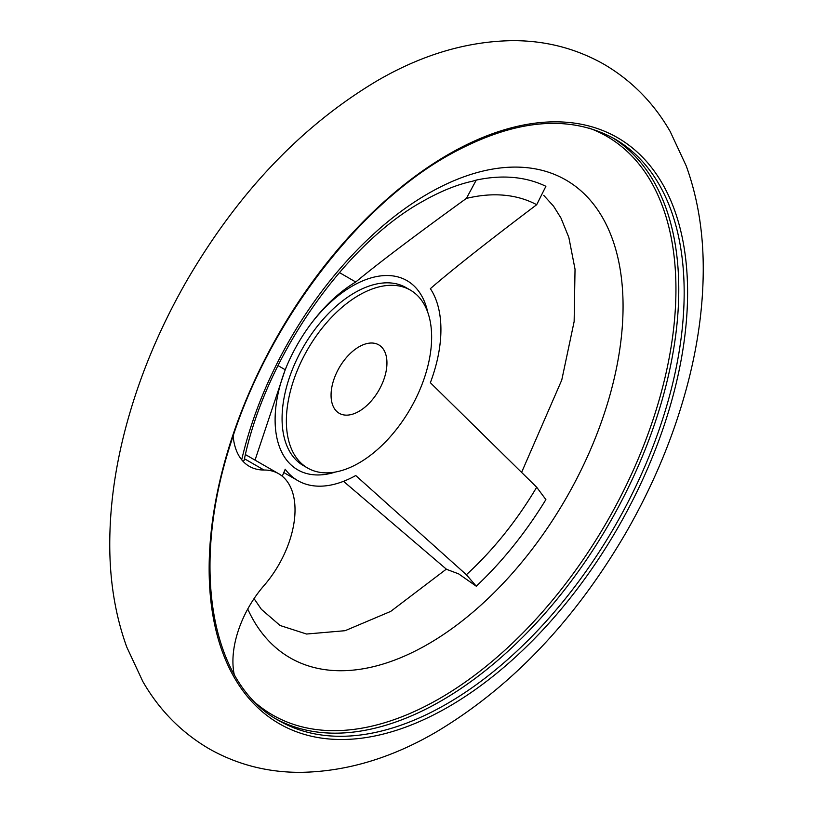 <?xml version="1.0" encoding="UTF-8"?>
<svg xmlns="http://www.w3.org/2000/svg" width="813" height="813" viewBox="0 0 813 813"><rect width="100%" height="100%" fill="white"/><g stroke="black" fill="none" stroke-linecap="round" stroke-linejoin="round"><path stroke-width="1.22" d="M343.533 481.326L446.55 569.324L458.654 573.876L476.266 586.203A260.617 150.466 120 0 0 545.889 499.589L536.692 487.241L430.362 382.71A118.535 68.434 120 0 0 440.92 329.59A118.535 68.434 120 0 0 430.362 288.666C451.743 270.089 487.18 242.101 536.692 204.703L545.889 186.309A260.617 150.466 120 0 0 476.266 180.09L472.932 181.106C457.099 184.51 440.219 191.34 422.303 201.594C343.909 244.886 264.784 358.594 244.124 460.382L243.046 461.347M386.947 362.944A39.512 22.815 120 0 0 378.756 344.864A39.512 22.815 120 0 0 348.31 355.444A39.512 22.815 120 0 0 331.064 395.209A39.512 22.815 120 0 0 339.245 413.299A39.512 22.815 120 0 0 369.691 402.709A39.512 22.815 120 0 0 386.947 362.944M286.369 421.022A102.733 59.308 120 0 0 307.639 468.044A102.733 59.308 120 0 0 386.805 440.524A102.733 59.308 120 0 0 431.642 337.141A102.733 59.308 120 0 0 410.372 290.109A102.733 59.308 120 0 0 331.206 317.639A102.733 59.308 120 0 0 286.369 421.022M476.266 180.09L466.367 198.423C414.904 235.638 378.035 263.503 355.738 281.999A118.535 68.434 120 0 0 311.623 322.944A118.535 68.434 120 0 0 286.704 366.114A118.535 68.434 120 0 0 285.211 369.742L255.038 460.128L278.656 473.715A79.024 45.619 120 0 0 263.971 470.016A79.024 45.619 -60 0 1 249.286 466.316A79.024 45.619 -60 0 1 233.158 435.981M234.215 674.414A79.024 45.619 -60 0 1 263.971 585.624A79.024 45.619 120 0 0 278.656 473.715M245.435 454.579L255.038 460.128M285.211 369.742L278.005 365.586M282.263 476.225L285.211 469.233A118.535 68.434 120 0 0 297.843 480.635A118.535 68.434 120 0 0 355.738 475.534L466.367 574.72L476.266 586.193M355.738 281.999L339.407 272.568M410.372 290.109L406.073 287.629A102.733 59.308 120 0 0 354.712 292.721A102.733 59.308 120 0 0 282.07 418.532A102.733 59.308 120 0 0 303.34 465.564L307.639 468.044M427.75 312.294A109.247 63.079 120 0 0 352.354 286.044A109.247 63.079 120 0 0 311.023 323.747M247.741 609.039A275.861 159.267 120 0 0 428.004 644.15A275.861 159.267 120 0 0 623.063 306.298A275.861 159.267 120 0 0 428.004 193.677A275.861 159.267 120 0 0 241.695 459.782M256.928 704.058A334.123 192.905 120 0 0 439.681 698.469A334.123 192.905 120 0 0 675.938 289.255A334.123 192.905 120 0 0 589.405 128.18M684.17 292.599A335.84 193.901 120 0 0 614.618 138.86C568.561 113.657 512.983 119.237 447.882 155.608C356.805 206.949 268.229 323.818 231.349 441.489C189.896 566.671 210.374 683.387 278.778 720.562A335.84 193.901 120 0 0 446.693 703.926A335.84 193.901 120 0 0 684.17 292.599M276.105 718.966A335.84 193.901 120 0 0 441.296 700.806A335.84 193.901 120 0 0 678.774 289.479A335.84 193.901 120 0 0 611.904 137.336M448.37 154.44A338.31 195.323 120 0 0 209.144 568.785A338.31 195.323 120 0 0 448.37 706.904A338.31 195.323 120 0 0 687.595 292.558A338.31 195.323 120 0 0 448.37 154.44M536.692 204.703A239.906 138.505 120 0 0 466.367 198.423M287.091 365.189A109.247 63.079 120 0 0 275.109 419.843A109.247 63.079 120 0 0 335.545 472.007M263.971 470.016L244.479 458.766M466.367 574.72A239.906 138.505 120 0 0 536.692 487.241M604.059 64.318C576.132 48.495 545.716 40.599 512.8 40.65C467.16 41.26 421.856 54.695 376.866 80.954C301.786 125.771 238.585 192.081 187.264 279.896C158.728 329.458 137.753 380.464 124.359 432.902C114.684 471.052 109.816 507.993 109.755 543.734C109.674 581.041 115.344 615.492 126.777 647.097L142.814 681.487C159.226 710.013 181.279 732.411 208.941 748.682C236.868 764.505 267.284 772.401 300.2 772.35C345.84 771.74 391.144 758.305 436.134 732.046C511.214 687.229 574.415 620.919 625.736 533.104C654.272 483.542 675.247 432.536 688.641 380.098C698.316 341.948 703.184 305.007 703.245 269.266C703.326 231.959 697.656 197.508 686.223 165.903L670.186 131.513C653.774 102.987 631.721 80.589 604.059 64.318M254.052 598.622L261.38 609.323L280.068 625.492L306.582 634.028L345.108 630.695L390.697 611.406L446.327 569.141M521.55 472.495L561.763 380.037L574.141 321.541L575.035 269.205L568.846 237.437L560.97 218.036L553.551 206.167L543.724 195.344M283.798 472.536L297.843 480.635"/></g></svg>
